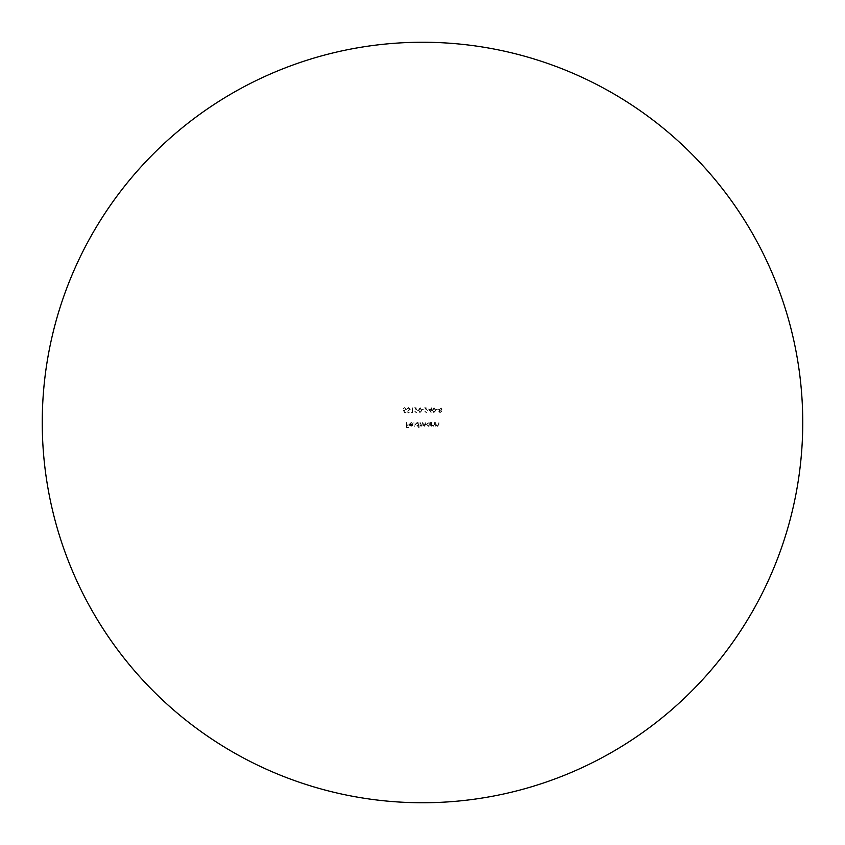 <?xml version="1.0" encoding="UTF-8"?>
<svg xmlns="http://www.w3.org/2000/svg" width="845" height="845" viewBox="0 0 845 845"><rect width="100%" height="100%" fill="white"/><g stroke="black" fill="none" stroke-linecap="round" stroke-linejoin="round"><path stroke-width="0.63" stroke-dasharray="4.22 3.17" d="M422.5 802.75A380.25 380.25 0 0 0 802.75 422.5A380.25 380.25 0 0 0 422.5 42.25A380.25 380.25 0 0 0 42.25 422.5A380.25 380.25 0 0 0 422.5 802.75M428.499 408.938L431.33 412.941L431.33 409.455L431.911 409.455L431.33 407.776L430.887 408.938L428.499 408.938L431.33 412.941L431.33 409.455L431.911 409.455L431.33 407.776L430.887 408.938L428.499 408.938M422.31 409.455L424.243 409.973L422.31 409.455M416.374 412.423L414.758 411.261L416.405 412.941L417.916 411.441L415.645 408.293L417.99 407.776L414.568 407.776L417.472 411.399L416.374 412.423L414.758 411.261L416.405 412.941L417.916 411.441L415.645 408.293L417.99 407.776L414.568 407.776L417.472 411.399L416.374 412.423M408.526 412.423L407.026 411.652L408.515 412.941L409.983 411.631L409.402 410.596L410.247 409.276L408.505 407.649L406.825 409.128L408.515 408.167L409.793 409.233L408.251 410.29L409.54 411.631L408.526 412.423L407.026 411.652L408.515 412.941L409.983 411.631L409.402 410.596L410.247 409.276L408.505 407.649L406.825 409.128L408.515 408.167L409.793 409.233L408.251 410.29L409.54 411.631L408.526 412.423M413.892 422.5L414.346 427.654L413.892 422.5M420.145 422.5L420.145 426.176L420.599 425.542L421.866 426.239L423.039 425.352L424.38 426.239L425.626 424.496L425.172 422.5L424.306 425.785L422.658 422.5L421.782 425.785L420.145 422.5L420.145 426.176L420.599 425.542L421.866 426.239L423.039 425.352L424.38 426.239L425.626 424.496L425.172 422.5L424.306 425.785L422.658 422.5L421.782 425.785L420.145 422.5M435.693 422.5L435.693 426.176L436.136 425.51L437.541 426.239L438.914 424.38L438.914 422.5L438.407 425.067L437.457 425.785L436.21 424.813L435.693 422.5L435.693 426.176L436.136 425.51L437.541 426.239L438.914 424.38L438.914 422.5L438.407 425.067L437.457 425.785L436.21 424.813L435.693 422.5M429.947 426.176L430.401 422.5L429.947 423.134L428.447 422.437L426.535 424.348L428.457 426.239L429.947 425.5L430.401 426.176L430.401 422.5L429.947 423.134L428.447 422.437L426.535 424.348L428.457 426.239L429.947 425.5L429.947 426.176M441.724 411.631L441.005 410.585L441.977 409.244L441.597 408.198L440.256 407.649L438.555 409.202L439.548 410.585L438.819 411.652L440.287 412.941L441.724 411.631L441.005 410.585L441.977 409.244L441.597 408.198L440.256 407.649L438.555 409.202L439.548 410.585L438.819 411.652L440.287 412.941L441.724 411.631M406.213 422.5L406.213 427.528L408.663 427.528L406.667 427.01L406.667 425.468L408.663 425.468L406.667 424.95L406.667 422.5L406.213 427.528L408.663 427.528L406.667 427.01L406.667 425.468L408.663 424.95L406.667 424.95L406.213 422.5M436.242 409.455L438.175 409.973L436.242 409.455M431.436 422.5L431.436 426.176L431.879 425.51L433.284 426.239L434.657 424.38L434.657 422.5L434.15 425.067L433.2 425.785L431.953 424.813L431.436 422.5L431.436 426.176L431.879 425.51L433.284 426.239L434.657 424.38L434.657 422.5L434.15 425.067L433.2 425.785L431.953 424.813L431.436 422.5M404.058 412.804L406.118 412.804L404.406 412.297L404.132 410.966L406.308 409.424L404.554 407.649L403.023 409.064L404.586 408.167L405.864 409.445L404.649 410.554L403.54 410.29L404.058 412.804L406.118 412.804L404.406 412.297L404.132 410.966L406.308 409.424L404.554 407.649L403.023 409.064L404.586 408.167L405.864 409.445L404.649 410.554L403.54 410.29L404.058 412.804M418.666 427.654L419.109 422.5L418.666 423.134L417.166 422.437L415.244 424.348L417.176 426.239L418.666 425.468L419.109 427.654L419.109 422.5L418.666 423.134L417.166 422.437L415.244 424.348L417.176 426.239L418.666 425.468L418.666 427.654M411.103 422.891L412.856 423.451L411.156 422.437L409.307 424.327L409.73 425.553L411.166 426.239L412.656 425.521L413.057 424.243L409.762 424.243L411.103 422.891L412.856 423.451L411.156 422.437L409.307 424.327L409.73 425.553L411.166 426.239L412.656 425.521L413.057 424.243L409.762 424.243L411.103 422.891M411.473 412.297L412.698 412.804L412.698 407.776L412.244 412.297L411.473 412.297L412.698 412.804L412.698 407.776L412.244 412.297L411.473 412.297M420.123 407.649L418.433 410.29L420.123 412.941L421.856 410.29L420.123 407.649L418.433 410.29L420.123 412.941L421.856 410.29L420.123 407.649M426.44 412.423L424.824 411.261L426.461 412.941L427.982 411.441L425.7 408.293L428.045 407.776L424.623 407.776L427.528 411.399L426.44 412.423L424.824 411.261L426.461 412.941L427.982 411.441L425.7 408.293L428.045 407.776L424.623 407.776L427.528 411.399L426.44 412.423M434.045 407.649L432.365 410.29L434.045 412.941L435.788 410.29L434.045 407.649L432.365 410.29L434.045 412.941L435.788 410.29L434.045 407.649M440.266 408.167L441.523 409.233L440.298 410.29L439.009 409.191L440.266 408.167L441.523 409.233L440.298 410.29L439.009 409.191L440.266 408.167M440.287 410.807L441.27 411.652L440.266 412.423L439.263 411.642L440.287 410.807L441.27 411.652L440.266 412.423L439.263 411.642L440.287 410.807M428.468 422.891L429.947 424.327L428.468 425.785L426.978 424.338L428.468 422.891L429.947 424.327L428.468 425.785L426.978 424.338L428.468 422.891M417.176 422.891L418.666 424.327L417.176 425.785L415.698 424.338L417.176 422.891L418.666 424.327L417.176 425.785L415.698 424.338L417.176 422.891M409.814 424.697L412.603 424.697L411.198 425.785L409.814 424.697L412.603 424.697L411.198 425.785L409.814 424.697M421.401 410.29L420.134 412.423L418.888 410.29L420.134 408.167L421.211 409.033L421.401 410.29L420.134 412.423L418.888 410.29L420.134 408.167L421.401 410.29M429.387 409.455L430.887 409.455L430.887 411.642L429.387 409.455L430.887 409.455L430.887 411.642L429.387 409.455M435.333 410.29L434.066 412.423L432.82 410.29L434.066 408.167L435.143 409.033L435.333 410.29L434.066 412.423L432.82 410.29L434.066 408.167L435.333 410.29"/><path stroke-width="1.27" d="M422.5 802.75A380.25 380.25 0 0 0 802.75 422.5A380.25 380.25 0 0 0 422.5 42.25A380.25 380.25 0 0 0 42.25 422.5A380.25 380.25 0 0 0 422.5 802.75"/></g></svg>
